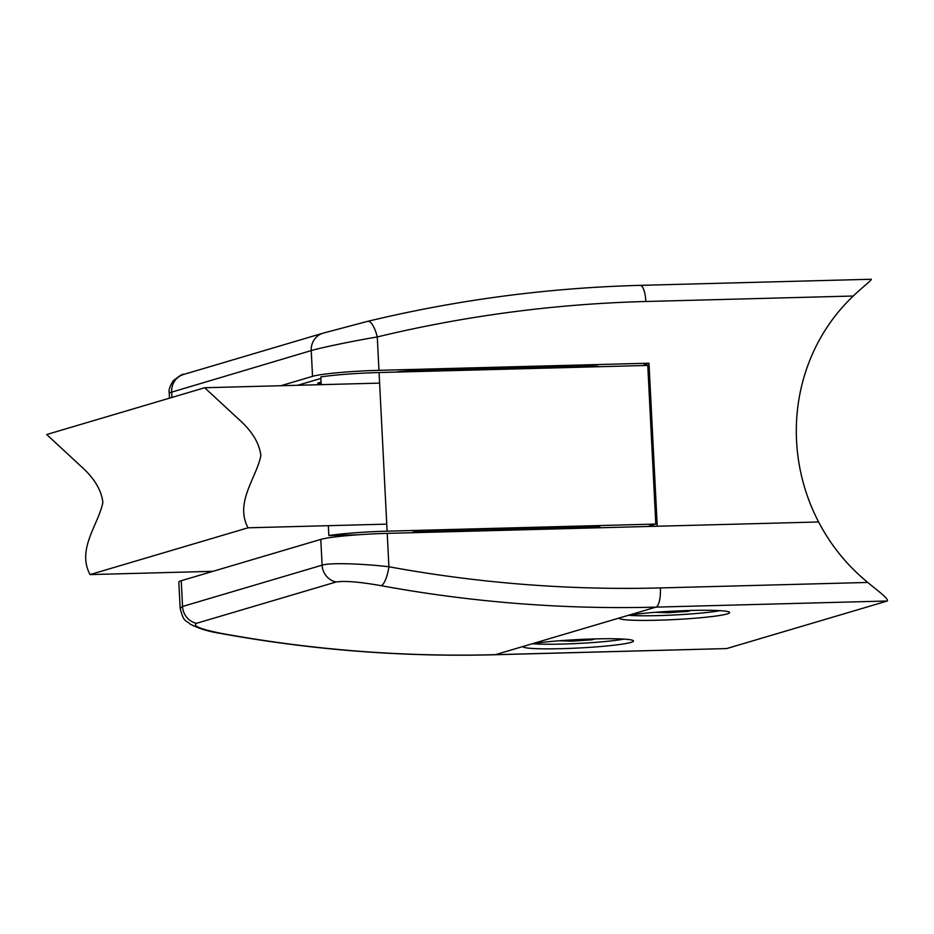 <?xml version="1.0" encoding="UTF-8"?>
<svg xmlns="http://www.w3.org/2000/svg" width="934" height="934" viewBox="0 0 934 934"><rect width="100%" height="100%" fill="white"/><g stroke="black" fill="none" stroke-linecap="round" stroke-linejoin="round"><path stroke-width="1.4" d="M871.002 279.313C872.963 279.359 861.195 288.151 853.302 296.02A187.629 178.371 73.5 0 0 796.562 440.93A187.629 178.371 73.5 0 0 818.616 521.978L657.244 526.239L648.978 363.198L642.417 365.568M280.842 385.73L312.54 376.344L311.232 350.577L169.241 392.875C168.54 390.225 169.86 386.197 173.21 380.78C179.795 375.585 183.227 373.483 183.519 374.487A17.699 16.824 73.5 0 0 171.669 391.906L171.949 397.44M598.542 366.735A11.068 0.841 177.1 0 0 598.741 366.56A11.068 0.841 177.1 0 0 590.977 366.151L409.559 370.938M408.66 370.973A11.068 0.841 177.1 0 0 396.168 372.082M320.887 378.422L297.724 385.287M323.468 333.053L367.774 321.319A17.699 5.487 76.5 0 1 367.868 321.296A17.699 5.487 76.5 0 1 377.278 336.941L378.971 370.331L648.978 363.198M378.971 370.331A53.11 4.063 177.1 0 0 312.54 376.344M321.144 383.559A8.85 0.677 -2.9 0 1 317.735 383.197A8.85 0.677 -2.9 0 1 318.132 382.975L321.074 382.099M650.566 526.414L650.531 525.632M377.278 336.941C350.81 341.365 319.159 348.16 311.232 350.577A17.699 16.824 73.5 0 1 323.082 333.158L367.868 321.296C457.216 299.802 547.978 287.824 640.129 285.36A17.699 5.324 88.5 0 1 645.861 301.495A1424.957 1354.627 73.5 0 0 377.278 336.941M220.541 633.24A1442.656 1371.451 73.5 0 0 495.37 654.676L523.017 646.491A55.316 4.226 177.1 0 0 523.005 646.585A55.316 4.226 177.1 0 0 570.032 648.394A55.316 4.226 177.1 0 0 630.987 642.394A55.316 4.226 177.1 0 0 633.497 640.993A55.316 4.226 177.1 0 0 594.117 638.938A55.316 4.226 177.1 0 0 532.24 643.76L619.125 618.039A55.316 4.226 177.1 0 0 619.125 618.133A55.316 4.226 177.1 0 0 666.152 619.942A55.316 4.226 177.1 0 0 727.107 613.942A55.316 4.226 177.1 0 0 729.617 612.541A55.316 4.226 177.1 0 0 690.226 610.474A55.316 4.226 177.1 0 0 628.349 615.308L655.995 607.123A1442.656 1371.451 -106.5 0 1 381.165 585.688C359.859 581.894 344.833 580.656 336.077 581.999L196.514 623.317C192.357 625.827 200.366 629.131 220.541 633.24A17.699 4.95 100.4 0 1 219.829 633.287C311.092 650.006 402.799 657.162 494.95 654.746L726.675 648.57L887.3 601.006L655.995 607.123A17.699 5.324 -91.5 0 0 660.373 587.93L867.814 582.454C876.454 589.914 889.156 598.729 887.3 601.006M523.017 646.491L532.24 643.76M619.125 618.039L628.349 615.308M320.794 539.397L181.243 580.714A53.11 4.063 -2.9 0 0 178.826 582.069L180.157 608.209L182.539 606.481L322.102 565.163L320.794 539.397A53.11 4.063 -2.9 0 1 387.225 533.372L818.616 521.978A187.629 178.371 73.5 0 0 867.814 582.454M336.077 581.999A17.699 16.824 -106.5 0 1 322.102 565.163C329.959 562.56 361.96 563.622 388.918 566.763A1424.957 1354.627 73.5 0 0 660.373 587.93M381.165 585.688A17.699 4.95 -79.6 0 0 388.918 566.763L387.225 533.372M650.554 526.134L648.698 526.181L655.808 524.067L647.776 365.428L379.076 372.538A53.11 4.063 177.1 0 0 320.806 376.916L321.203 384.668M655.808 524.067L387.108 531.177A53.11 4.063 177.1 0 0 328.85 535.556L328.348 525.679M404.083 371.872L404.866 371.148M328.85 535.556L358.306 534.773M415.221 532.637L414.276 531.878L411.357 532.742M414.276 531.878L599.908 526.974L599.056 527.78M589.237 366.186L590.171 366.957M407.796 371.779L410.213 369.502M628.442 615.296A53.11 4.063 177.1 0 0 685.778 614.303A53.11 4.063 177.1 0 0 720.056 610.649M655.388 612.307L668.067 612.727L687.984 611.385L691.113 610.451M667.997 611.443L668.067 612.727M687.938 610.544L687.984 611.385M532.333 643.748A53.11 4.063 177.1 0 0 589.669 642.767A53.11 4.063 177.1 0 0 623.947 639.113M559.268 640.771L571.947 641.179L591.864 639.837L595.005 638.914M571.888 639.907L571.947 641.179M591.829 638.996L591.864 639.837M248.035 527.803L90.038 574.585C76.425 549.192 98.689 524.324 102.868 502.34C101.386 489.871 94.007 477.788 80.744 466.066L46.7 434.52L204.686 387.738L238.742 419.284C252.005 431.006 259.372 443.101 260.855 455.57C256.687 477.543 234.422 502.41 248.035 527.803L386.758 524.137M204.686 387.738L379.613 383.115M212.929 571.328L90.038 574.585M402.893 371.277L402.928 371.907M853.302 296.02L645.861 301.495M181.243 580.714L182.539 606.481A17.699 16.824 -106.5 0 0 196.514 623.317M494.95 654.746A17.699 5.324 88.5 0 0 495.37 654.676L726.675 648.57M387.108 531.177L379.076 372.538M169.509 398.153L169.241 392.875M183.519 374.487L323.082 333.158M871.34 279.254L640.129 285.36M180.157 608.209C183.788 623.165 186.088 619.896 189.976 624.005C198.522 628.442 208.469 631.547 219.829 633.287"/></g></svg>
